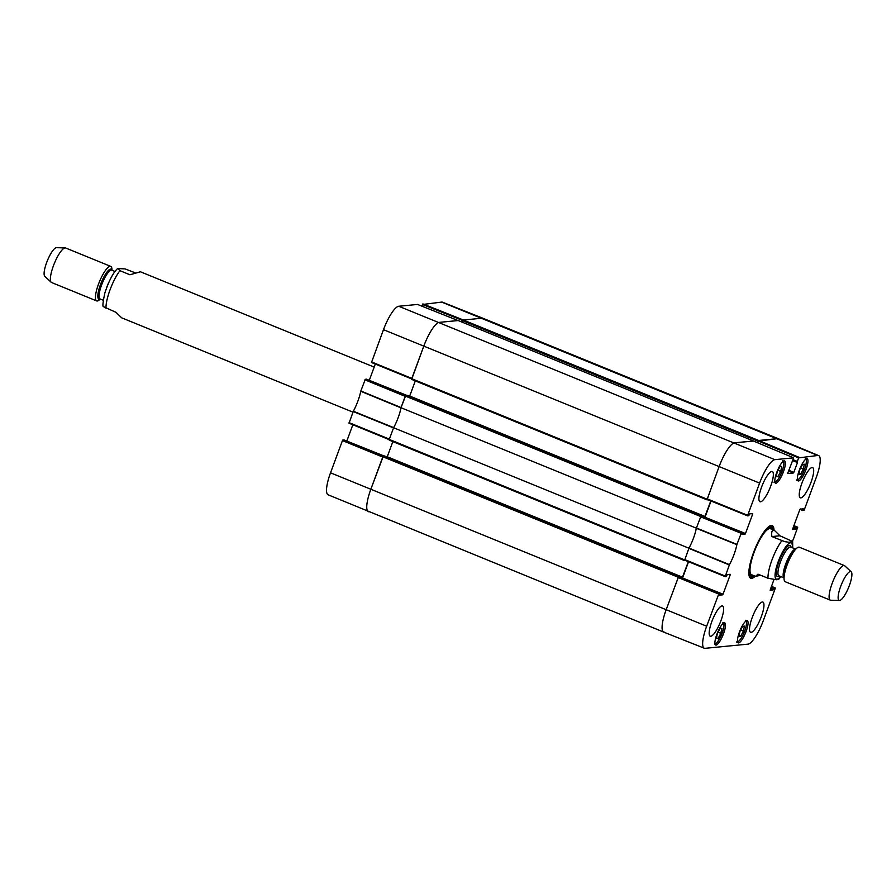 <?xml version="1.0" encoding="UTF-8"?>
<svg xmlns="http://www.w3.org/2000/svg" width="896" height="896" viewBox="0 0 896 896"><rect width="100%" height="100%" fill="white"/><g stroke="black" fill="none" stroke-linecap="round" stroke-linejoin="round"><path stroke-width="1.34" d="M758.184 441.224L758.666 440.474L777.538 438.648A24.864 6.227 -67.8 0 1 778.366 438.749L483.045 318.304A24.864 6.227 112.2 0 0 482.216 318.192L463.344 320.029L462.862 320.768L758.184 441.224L757.613 442.758M458.181 320.555L439.264 322.37A24.864 6.227 112.2 0 0 423.774 346.17L411.656 379.4L706.989 499.845L719.096 466.626A24.864 6.227 -67.8 0 1 734.597 442.814L753.536 441.045M707.011 499.856L707.952 499.766M710.797 500.92L704.693 517.138M702.094 516.085L405.81 395.304L401.005 407.725L696.326 528.17L701.131 515.76M696.326 528.17A20.205 5.062 -67.8 0 1 688.923 548.206L393.59 427.75L389.278 439.421L389.2 440.126L684.51 560.549M389.2 440.126L684.522 560.571L688.923 548.206M684.555 560.571L685.485 560.482M688.341 561.646L682.237 577.853M679.638 576.8L383.342 456.03L370.821 489.306A24.864 6.227 112.2 0 0 368.379 511.65A24.864 6.227 -67.8 0 1 370.821 489.306L382.749 457.061L342.462 440.574L330.534 472.819A24.472 6.126 112.2 0 0 328.115 494.805L663.701 632.094A24.864 6.227 -67.8 0 1 666.154 609.75L678.664 576.475M664.541 632.206A24.864 6.227 -67.8 0 1 663.701 632.094M458.158 320.533L753.469 440.978L458.158 320.533M462.314 322.235L462.862 320.768M383.342 456.03L384.418 455.941M387.128 457.05L392.862 441.616M393.59 427.75A20.205 5.062 112.2 0 0 401.005 407.725M405.81 395.304L406.874 395.214M409.595 396.323L415.318 380.89M411.656 379.4L706.966 499.834M771.859 536.57C771.299 531.597 772.128 529.514 774.357 530.32L779.957 535.786L792.646 541.52L789.006 542.282L784.795 541.643L771.859 536.57L779.957 535.786M760.659 575.254L755.586 576.363L757.96 574.157L767.995 578.245L776.742 579.779L778.669 579.342L780.976 576.654M839.675 600.443A15.534 3.886 -67.8 0 1 839.518 600.454A15.534 3.886 -67.8 0 1 841.411 584.517A15.534 3.886 -67.8 0 1 851.2 571.805A15.534 3.886 -67.8 0 1 848.725 587.194A15.534 3.886 -67.8 0 1 839.675 600.443M830.95 600.219A18.648 4.67 -67.8 0 1 830.76 600.23A18.648 4.67 -67.8 0 1 830.323 600.141A18.648 4.67 -67.8 0 1 833.045 581.101A18.648 4.67 -67.8 0 1 844.402 565.6A18.648 4.67 -67.8 0 1 844.782 565.846L851.2 571.805M830.323 600.141L785.254 581.75A18.648 4.67 -67.8 0 1 784.067 579.141A18.648 4.67 -67.8 0 1 787.976 562.722A18.648 4.67 -67.8 0 1 796.656 548.262A18.648 4.67 -67.8 0 1 799.344 547.221L844.402 565.6M374.181 367.102L140.414 271.768L129.954 274.77L119.918 270.67L117.869 268.565L125.115 268.901L135.341 272.877M117.331 268.789C112.941 273.078 108.797 281.142 104.866 292.981C102.962 301.862 102.446 306.398 103.354 306.611L116.043 312.357L121.643 317.811L352.968 412.16M112.034 270.256L111.933 269.002A18.648 4.67 112.2 0 0 110.746 266.381L65.677 248.002A18.648 4.67 112.2 0 0 65.24 247.912L56.482 247.677A15.534 3.886 112.2 0 0 47.376 260.68A15.534 3.886 112.2 0 0 44.8 276.326L51.218 282.296A18.648 4.67 112.2 0 0 51.598 282.531L96.656 300.91A18.648 4.67 112.2 0 0 97.283 301A18.648 4.67 112.2 0 0 99.344 299.869L100.296 299.04M65.24 247.912A18.648 4.67 112.2 0 0 54.309 263.502A18.648 4.67 112.2 0 0 51.218 282.296M110.746 266.381A18.648 4.67 112.2 0 0 99.378 281.882A18.648 4.67 112.2 0 0 96.656 300.91M793.486 526.77L796.242 527.89L797.698 527.195L793.901 525.638L797.72 527.195L793.408 539.168A20.597 5.152 112.2 0 0 792.378 541.15M796.242 527.89L795.973 528.618L793.218 527.486M792.971 528.147L795.592 529.211L795.973 528.618M795.592 529.211L792.635 529.502L792.68 528.931L799.848 509.566L803.186 508.682L802.872 509.97L800.397 508.95M757.725 442.803L758.363 441.067L798.627 457.901L817.802 455.482A24.472 6.126 -67.8 0 1 818.63 455.594A24.472 6.126 -67.8 0 1 816.211 477.59L804.283 509.824L803.902 510.429L802.872 509.97M798.627 457.901L797.328 461.44L793.106 459.726M792.77 460.634L797.462 462.549L792.915 460.23L797.328 461.44M797.462 462.549L793.822 472.371L788.659 470.277M788.424 470.926L793.43 472.976L793.822 472.371M793.43 472.976L787.618 473.536M751.542 513.699L752.651 514.147L752.718 513.587L749.739 513.867L748.698 515.782L747.678 515.323L759.606 483.09A24.472 6.126 -67.8 0 1 774.861 459.659L793.666 457.834L787.606 473.536M752.651 514.147L745.483 533.523L704.995 517.261M742.482 533.053L745.102 534.117L745.483 533.523M745.102 534.117L742.146 534.397M702.117 516.085L742.515 532.56L742.123 534.397M729.086 574.414L730.195 574.874L730.229 574.302L727.283 574.594L726.242 576.509L725.155 576.61L729.467 564.637A20.597 5.152 112.2 0 0 736.848 544.667L741.44 532.661M730.195 574.874L723.027 594.238L682.539 577.976M720.014 593.768L722.635 594.832L723.027 594.238M722.635 594.832L719.69 595.123M679.661 576.8L720.059 593.275L719.667 595.123M775.253 587.922L771.445 586.354L775.197 588.482L763.269 620.715A24.472 6.126 -67.8 0 1 748.014 644.146L705.074 648.323A24.472 6.126 -67.8 0 1 704.267 648.211A24.472 6.126 -67.8 0 1 706.664 626.214L718.973 593.376M775.23 587.91L771.266 586.835M771.019 587.485L773.786 588.616L774.166 588.022M773.786 588.616L773.517 589.333L770.75 588.213M770.515 588.862L773.125 589.926L773.517 589.333M773.125 589.926L770.146 590.206M773.864 579.813L770.157 590.218M724.326 622.832A11.962 2.99 -67.8 0 1 724.73 622.877A11.962 2.99 -67.8 0 1 722.982 635.096A11.962 2.99 -67.8 0 1 715.691 645.042A11.962 2.99 -67.8 0 1 717.147 633.55A11.962 2.99 -67.8 0 1 724.326 622.832M784.224 460.902A11.962 2.99 -67.8 0 1 784.627 460.958A11.962 2.99 -67.8 0 1 782.88 473.166A11.962 2.99 -67.8 0 1 775.589 483.112A11.962 2.99 -67.8 0 1 777.045 471.632A11.962 2.99 -67.8 0 1 784.224 460.902M806.781 458.707A11.962 2.99 -67.8 0 1 807.184 458.763A11.962 2.99 -67.8 0 1 805.437 470.971A11.962 2.99 -67.8 0 1 798.146 480.928A11.962 2.99 -67.8 0 1 799.602 469.437A11.962 2.99 -67.8 0 1 806.781 458.707M746.883 620.637A11.962 2.99 -67.8 0 1 747.286 620.693A11.962 2.99 -67.8 0 1 745.539 632.901A11.962 2.99 -67.8 0 1 738.248 642.846A11.962 2.99 -67.8 0 1 739.704 631.366A11.962 2.99 -67.8 0 1 746.883 620.637M722.008 605.909A16.318 4.088 -67.8 0 1 722.557 605.976A16.318 4.088 -67.8 0 1 720.182 622.63A16.318 4.088 -67.8 0 1 710.237 636.194A16.318 4.088 -67.8 0 1 712.219 620.536A16.318 4.088 -67.8 0 1 722.008 605.909M771.747 471.453A16.318 4.088 -67.8 0 1 772.296 471.531A16.318 4.088 -67.8 0 1 769.91 488.174A16.318 4.088 -67.8 0 1 759.976 501.738A16.318 4.088 -67.8 0 1 761.958 486.08A16.318 4.088 -67.8 0 1 771.747 471.453M812.09 467.533A16.318 4.088 -67.8 0 1 812.638 467.611A16.318 4.088 -67.8 0 1 810.253 484.254A16.318 4.088 -67.8 0 1 800.318 497.829A16.318 4.088 -67.8 0 1 802.301 482.16A16.318 4.088 -67.8 0 1 812.09 467.533M762.35 601.989A16.318 4.088 -67.8 0 1 762.899 602.067A16.318 4.088 -67.8 0 1 760.525 618.71A16.318 4.088 -67.8 0 1 750.579 632.274A16.318 4.088 -67.8 0 1 752.562 616.616A16.318 4.088 -67.8 0 1 762.35 601.989M774.021 530.186A28.437 7.123 112.2 0 0 770.101 525.773A28.437 7.123 112.2 0 0 754.846 549.214A28.437 7.123 112.2 0 0 749.358 576.643A28.437 7.123 112.2 0 0 751.654 578.357A28.437 7.123 112.2 0 0 755.25 576.229M800.565 474.342L798.818 474.51L799.792 469.571L802.547 464.397L804.306 464.229L803.32 469.168L800.565 474.342L798.974 473.693M803.32 469.168L800.598 468.059M720.832 633.338L718.099 638.478L716.33 638.646L717.338 633.674L720.082 628.533L721.84 628.365L720.832 633.338L718.11 632.229M718.099 638.478L716.498 637.829M777.997 476.538L776.238 476.706L777.258 471.699L780.002 466.581L781.749 466.413L780.741 471.419L777.997 476.538L776.406 475.888M780.741 471.419L777.997 470.299M740.712 636.205L738.909 636.496L739.861 631.568L742.594 626.382L744.397 626.091L743.445 631.019L740.712 636.205L739.099 635.544M743.445 631.019L740.734 629.922M772.083 529.39A25.962 6.496 112.2 0 0 771.142 527.878A25.962 6.496 112.2 0 0 754.947 549.259A25.962 6.496 112.2 0 0 751.576 575.859A25.962 6.496 112.2 0 0 753.312 575.434M770.762 528.909A24.864 6.227 112.2 0 0 755.25 549.382A24.864 6.227 112.2 0 0 752.024 574.862M678.462 576.912L666.154 609.75A24.864 6.227 112.2 0 0 663.712 632.106L704.267 648.211M682.629 577.763L688.554 561.725M700.93 516.197L696.304 528.304A20.205 5.062 -67.8 0 1 689.002 548.061L684.645 560.146L725.144 576.598M705.085 517.048L711.021 501.01M793.666 457.834L753.402 440.989L734.597 442.814A24.864 6.227 112.2 0 0 719.096 466.626L707.112 499.419L747.6 515.872L707.112 499.419M818.63 455.594L778.389 438.76A24.864 6.227 112.2 0 0 777.538 438.648L758.363 441.067M753.939 575.691A27.507 6.888 -67.8 0 1 751.139 577.147A27.507 6.888 -67.8 0 1 750.21 577.024A27.507 6.888 -67.8 0 1 749.157 576.016M769.518 526.075A27.507 6.888 -67.8 0 1 770.986 526.098A27.507 6.888 -67.8 0 1 772.722 529.648M405.474 395.696L365.31 379.254L360.73 391.261A20.597 5.152 -67.8 0 1 353.338 411.23L349.037 423.203L389.211 439.645L349.037 423.203M365.31 379.254L405.944 395.293L366.374 379.154M406.448 395.248L369.275 380.33M369.365 380.117L375.312 364.045M417.558 304.45L398.731 306.253A24.472 6.126 112.2 0 0 383.477 329.683L371.493 362.488L411.667 378.918L371.493 362.488M417.536 304.438L458.069 320.544L417.536 304.438M421.893 306.163L422.509 304.506L462.941 320.578M422.901 303.912L463.434 320.018L482.216 318.192A24.864 6.227 -67.8 0 1 483.034 318.304L442.49 302.187A24.472 6.126 112.2 0 0 441.683 302.086L422.509 304.506M383.018 456.411L342.854 439.981L342.462 440.574M342.854 439.981L383.488 456.019L343.907 439.88M383.992 455.963L346.808 441.056M346.898 440.843L352.845 424.771M349.093 422.643L389.379 439.13L393.534 427.918L353.203 411.533M369.208 511.762A24.864 6.227 -67.8 0 1 368.368 511.65M371.56 361.928L411.846 378.414L423.774 346.17A24.864 6.227 -67.8 0 1 439.264 322.37L458.046 320.544M360.819 390.97L401.061 407.557L405.216 396.346L364.93 379.848M353.338 411.23L393.669 427.616A20.205 5.062 112.2 0 0 400.982 407.859L360.73 391.261M758.666 440.474L463.344 320.029M441.683 302.086L817.802 455.482M398.731 306.253L774.861 459.659M684.6 559.877L389.278 439.421M382.861 456.77L678.182 577.226M679.706 576.374L384.384 455.93L679.728 576.374M405.317 396.054L700.65 516.499M707.067 499.15L411.734 378.706M383.477 329.683L759.606 483.09M705.04 516.488L409.718 396.043M702.173 515.659L406.851 395.203L702.184 515.659M682.584 577.214L387.251 456.758M330.534 472.819L706.664 626.214M767.995 578.245A24.864 6.227 -67.8 0 1 781.894 540.658M780.618 576.509A19.578 4.906 -67.8 0 1 776.989 579.208A19.578 4.906 -67.8 0 1 781.256 554.512A19.578 4.906 -67.8 0 1 792.355 547.725M784.067 579.141L783.877 576.654A16.162 4.043 -67.8 0 1 787.259 562.442A16.162 4.043 -67.8 0 1 794.786 549.898L796.656 548.262M795.704 549.102L790.709 547.053A15.534 3.886 -67.8 0 0 781.234 559.978A15.534 3.886 -67.8 0 0 778.971 575.837L783.966 577.875A15.534 3.886 -67.8 0 1 786.442 562.106A15.534 3.886 -67.8 0 1 795.682 549.114M779.33 575.982A16.778 4.2 -67.8 0 1 777.952 576.61A16.778 4.2 -67.8 0 1 780.674 557.435A16.778 4.2 -67.8 0 1 791.067 547.198M119.918 270.67A24.864 6.227 112.2 0 0 106.008 308.258M111.888 270.2A16.162 4.043 112.2 0 0 101.696 281.546A16.162 4.043 112.2 0 0 99.422 299.208A16.162 4.043 112.2 0 0 100.15 298.984M111.787 270.155L111.821 270.178A15.534 3.886 112.2 0 0 102.346 283.091A15.534 3.886 112.2 0 0 100.083 298.95L103.286 300.261M108.898 282.162A15.534 3.886 112.2 0 0 106.378 288.344M805.75 459.189A11.032 2.766 -67.8 0 1 804.104 470.434A11.032 2.766 -67.8 0 1 797.418 479.618M723.296 623.302A11.032 2.766 -67.8 0 1 721.885 633.954A11.032 2.766 -67.8 0 1 715.299 643.765A11.032 2.766 -67.8 0 1 714.963 643.731M783.194 461.384A11.032 2.766 -67.8 0 1 781.547 472.629A11.032 2.766 -67.8 0 1 774.861 481.813M745.853 621.118A11.032 2.766 -67.8 0 1 744.206 632.352A11.032 2.766 -67.8 0 1 737.52 641.547M688.856 548.363L729.333 564.939M729.467 564.637L689.002 548.061M725.222 576.05L684.712 559.586M696.304 528.304L736.848 544.667M736.938 544.365L696.394 528.002M700.538 516.79L741.048 533.254M796.634 527.296L793.722 526.109M799.938 509.342L802.794 510.507L799.938 509.354M802.043 508.794L803.141 509.242M799.019 457.307L758.755 440.462M753.379 440.989L793.643 457.834M747.678 515.323L707.168 498.859M678.082 577.506L718.581 593.981M774.357 530.32L770.403 528.707M755.586 576.363L751.632 574.75M792.646 541.52L792.714 547.882M839.518 600.454L830.76 600.23M111.821 270.178L115.024 271.477M796.589 479.954C796.656 480.995 797.955 480.11 800.486 477.31C804.227 471.419 806.232 465.774 806.478 460.376L805.392 458.371M714.795 644.157C715.68 642.544 714.482 648.514 721.683 634.525C726.32 619.662 722.803 623.762 722.938 622.485M774.032 482.149C774.099 483.19 775.398 482.306 777.93 479.506C781.67 473.614 783.675 467.97 783.922 462.571L782.835 460.566M736.691 641.883C736.758 642.914 738.058 642.04 740.589 639.24C744.33 633.349 746.334 627.704 746.581 622.306L745.494 620.29M771.142 527.878L769.093 526.355M751.576 575.859L749.045 575.512M684.645 560.146L725.155 576.61"/></g></svg>
